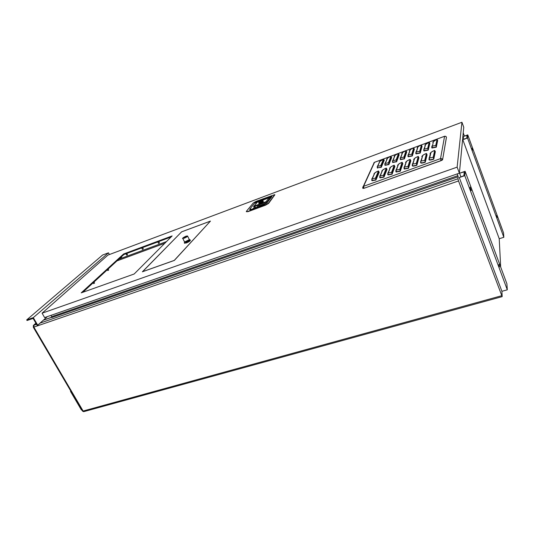 <?xml version="1.0" encoding="UTF-8"?>
<svg xmlns="http://www.w3.org/2000/svg" width="534" height="534" viewBox="0 0 534 534"><rect width="100%" height="100%" fill="white"/><g stroke="black" fill="none" stroke-linecap="round" stroke-linejoin="round"><path stroke-width="0.8" d="M457.224 173.904L457.878 175.653L51.698 316.649L50.957 315.36M51.698 316.649L51.691 317.57L458.159 176.741L457.958 178.763L458.526 180.959L502.167 296.63L501.913 291.304L459.267 177.562L463.926 175.693L464.22 171.861L459.681 173.19L465.107 171.301L464.794 175.653L459.267 177.562M501.653 295.736L82.596 411.173L83.124 411.026L33.862 327.102L33.896 325.246L33.368 325.426L33.328 327.282L82.596 411.173L83.658 411.687L82.596 411.173L33.328 327.282L33.368 325.426L35.898 323.17L33.368 325.426L36.572 324.318M43.488 320.066L51.838 317.169M464.44 136.09L463.232 132.799M500.672 267.013L499.223 238.718L462.824 139.741L466.796 138.106L467.003 135.329L463.125 136.57L467.764 134.868L467.53 138.019L462.824 139.741M467.764 134.868L503.535 232.877L503.829 237.31L499.223 238.718M465.107 171.301L506.899 283.781L507.3 289.808L501.913 291.304M463.979 139.134L463.105 136.757M460.889 176.741L459.654 173.45M457.878 175.653L458.159 176.741M503.829 237.31L467.53 138.019M497.121 217.585L496.607 215.609L497.121 217.585M472.497 150.188L472.003 148.278L472.497 150.188M507.3 289.808L464.794 175.653M499.477 266.907L498.876 264.49L499.477 266.907M470.654 189.443L470.08 187.127L471.288 190.605L470.654 189.443M33.896 325.246L36.012 323.357M83.124 411.026L84.412 411.36M51.831 317.269L43.307 320.226M81.822 409.852L81.402 409.972L70.508 391.429L70.802 391.088M70.929 391.302L70.508 391.429M82.837 292.285L123.888 254.531L171.06 237.003M382.471 162.797L383.292 162.496M390.014 160.013L390.801 159.719M397.63 157.203L398.377 156.923M405.306 154.366L406.02 154.106M413.056 151.509L413.73 151.255M420.865 148.626L421.5 148.385M428.742 145.715L429.343 145.495M436.692 142.778L437.253 142.571M42.079 313.191L44.616 317.57L459.387 173.149L463.759 127.239L461.937 122.253L107.941 255.085L42.079 313.191L457.137 167.142L461.937 122.253M459.387 173.149L457.137 167.142M123.594 253.984L172.142 235.921L134.161 274.002L81.215 292.866L123.594 253.984L123.888 254.531M382.865 161.869L383.679 161.562M390.381 159.085L391.162 158.798M397.964 156.282L398.711 156.008M405.613 153.458L406.327 153.191M413.329 150.601L414.004 150.354M421.112 147.724L421.747 147.491M428.962 144.827L429.556 144.607M436.879 141.897L437.439 141.69M181.507 231.876L210.456 221.096L174.344 260.425L142.378 271.799L181.533 231.936M255.005 202.766L271.986 196.425M126.805 253.45L127.499 254.758L126.858 255.192L125.87 253.797M142.611 247.576L143.299 248.904L142.411 249.358M158.745 241.575L159.439 242.93L158.538 243.377M93.991 282.032L94.571 283.093L93.617 283.601M108.128 269.029L108.689 270.057L107.768 270.538M121.278 256.934L121.812 257.935L120.931 258.389M210.309 221.25L174.258 260.405L142.598 271.673L181.6 231.863L210.276 221.183M274.856 194.81L268.562 203.434L265.552 205.176L248.05 211.644L246.414 211.711M256.173 201.318L253.27 202.973L246.368 211.344L246.354 211.698L247.93 211.384L265.431 204.909L268.442 203.174L274.77 194.63L256.173 201.318M251.554 209.288L249.885 208.994C249.358 209.762 249.825 209.909 251.28 209.428L263.656 204.842L266.473 203.214M266.059 202.066L267.307 202.266M256.18 207.572L253.57 206.311L265.592 201.845M269.189 197.734L265.805 201.979L267.427 202.119M265.785 202.232L253.763 206.698M255.933 207.666L253.597 206.551L265.618 202.092M256.741 207.366L257.949 205.203M263.122 200.998L263.302 201.391C263.456 201.812 262.521 202.446 260.512 203.3L258.917 203.434M258.816 202.653L258.736 203.04L260.252 202.733C262.261 201.879 263.195 201.245 263.048 200.831L262.641 200.697M259.497 201.832L258.85 202.553L260.198 202.319C262.034 201.525 262.815 200.971 262.541 200.664L261.713 200.797M262.561 200.771L260.225 202.279L258.93 202.459M261.26 200.951C259.624 201.645 258.87 202.166 258.983 202.506L260.218 202.252C261.854 201.558 262.615 201.038 262.494 200.704L261.26 200.951M259.504 202.092L261.974 201.111L259.504 202.092M259.551 202.079L261.94 201.151M435.137 152.651L434.549 152.891M437.513 141.35L436.945 141.583M426.873 155.661L426.239 155.921M429.643 144.26L429.042 144.507M418.683 158.645L418.009 158.925M421.847 147.144L421.199 147.411M410.566 161.602L409.852 161.902M414.11 150.007L413.429 150.294M402.523 164.532L401.762 164.852M406.441 152.844L405.72 153.151M394.553 167.429L393.752 167.776M398.845 155.654L398.077 155.981M386.656 170.313L385.808 170.673M391.302 158.444L390.501 158.792M378.82 173.163L377.939 173.543M383.826 161.208L382.985 161.575M434.689 150.428L435.35 151.649L434.923 151.122L433.501 157.83L433.768 159.172L433.241 157.156L434.669 150.468C432.493 151.316 431.225 152.077 430.878 152.757L430.511 152.951C431.158 152.063 432.547 151.222 434.689 150.428L434.669 150.468M433.808 158.965L435.31 151.836M433.768 159.172C431.632 159.913 430.15 160.187 429.309 159.993L428.989 159.613M428.261 149.961L429.837 143.472L429.469 142.772L427.968 148.893L428.215 150.147L424.016 150.968L423.742 150.635M424.83 145.021L429.236 142.131L429.837 143.472M425.324 162.029L427.073 154.84L426.686 154.112L425.017 160.894L425.278 162.236C423.182 162.963 421.726 163.23 420.905 163.037L420.592 162.663M421.8 156.509L422.274 155.955C422.828 155.14 424.216 154.299 426.446 153.438L427.073 154.84M420.265 152.891L422.06 146.349L421.693 145.655L419.978 151.83L420.211 153.078L416.093 153.885L415.826 153.558M417.061 147.905L417.508 147.371C418.042 146.623 419.357 145.835 421.459 145.014L422.06 146.349M416.921 165.059L418.91 157.81L418.522 157.089L416.62 163.931L416.867 165.266C414.805 165.987 413.376 166.248 412.582 166.054L412.268 165.687M413.643 159.479L414.11 158.925C414.678 158.111 416.066 157.276 418.276 156.422L418.91 157.81M412.341 155.801L414.357 149.2L413.977 148.512L412.054 154.74L412.281 155.988L408.243 156.782L407.976 156.455M409.351 150.755L409.805 150.221C410.346 149.473 411.661 148.692 413.743 147.878L414.357 149.2M408.59 168.063L410.826 160.761L410.426 160.046L408.296 166.942L408.53 168.277L404.331 169.044L404.024 168.684M405.553 162.429L406.027 161.875C406.601 161.061 407.989 160.233 410.179 159.379L410.826 160.761M404.485 158.685L406.714 152.03L406.334 151.349L404.205 157.623L404.418 158.872L400.453 159.646L400.193 159.326M401.708 153.585L402.162 153.051C402.716 152.303 404.031 151.529 406.1 150.715L406.714 152.03M400.34 171.047L402.81 163.684L402.402 162.977L400.053 169.925L400.273 171.254L396.155 172.008L395.854 171.648M397.536 165.353L398.01 164.799C398.598 163.985 399.979 163.157 402.155 162.316L402.81 163.684M396.695 161.542L399.138 154.833L398.751 154.159L396.422 160.487L396.629 161.735L392.737 162.49L392.477 162.169M394.132 156.395L394.586 155.861C395.153 155.114 396.462 154.333 398.518 153.532L399.138 154.833M392.163 173.997L394.866 166.581L394.452 165.874L391.876 172.876L392.089 174.204L388.051 174.945L387.757 174.591M389.586 168.25L390.06 167.696C390.668 166.882 392.049 166.054 394.205 165.22L394.866 166.581M388.979 164.372L391.629 157.617L391.228 156.943L388.712 163.324L388.906 164.565L385.081 165.313L384.834 164.993M386.616 159.179L387.07 158.638C387.651 157.89 388.959 157.116 391.001 156.322L391.629 157.617M384.066 176.921L386.99 169.452L386.569 168.751L383.779 175.806L383.979 177.134L380.021 177.855L379.734 177.508M381.717 171.12L382.19 170.566C382.805 169.752 384.18 168.931 386.329 168.097L386.99 169.452M379.167 161.935L383.546 159.085L384.253 160.193L381.243 167.376L377.244 167.796M376.036 179.818L379.187 172.295L378.76 171.601L375.762 178.71L375.943 180.031L372.064 180.739L371.784 180.392M373.907 173.971L374.381 173.417C375.008 172.602 376.383 171.781 378.513 170.953L379.187 172.295M436.325 147.004L437.673 140.569L437.313 139.861L436.024 145.929L436.285 147.184L432.006 148.025L431.726 147.684M432.674 142.117L437.086 139.22L437.673 140.569M436.285 147.184L435.777 145.288L437.072 139.247C434.996 140.068 433.802 140.789 433.468 141.403L432.5 145.635C432.58 146.122 433.675 146.009 435.777 145.288M428.215 150.147L427.721 148.252L429.223 142.164C427.167 142.972 425.965 143.693 425.618 144.313L424.503 148.579C424.563 149.079 425.631 148.966 427.721 148.252M425.278 162.236L424.757 160.227L426.426 153.478C424.27 154.319 423.001 155.087 422.628 155.768L421.393 160.494C421.446 161.048 422.568 160.961 424.757 160.227M420.211 153.078L419.731 151.195L421.446 145.048C419.404 145.855 418.202 146.57 417.835 147.197L416.58 151.502C416.613 152.003 417.661 151.903 419.731 151.195M416.867 165.266L416.36 163.264L418.255 156.462C416.113 157.296 414.845 158.064 414.457 158.752L413.062 163.517C413.089 164.078 414.19 163.991 416.36 163.264M412.281 155.988L411.807 154.106L413.73 147.911C411.707 148.712 410.499 149.427 410.119 150.054L408.717 154.399C408.737 154.907 409.765 154.807 411.807 154.106M408.53 168.277L408.036 166.281L410.159 159.419C408.036 160.253 406.768 161.014 406.361 161.702L404.805 166.508C404.812 167.075 405.887 167.002 408.036 166.281M404.418 158.872L403.958 156.996L406.08 150.748C404.071 151.543 402.87 152.257 402.469 152.891L400.927 157.27C400.921 157.784 401.935 157.69 403.958 156.996M400.273 171.254L399.786 169.265L402.135 162.349C400.026 163.177 398.758 163.938 398.331 164.632L396.629 169.472C396.608 170.046 397.663 169.979 399.786 169.265M396.629 161.735L396.175 159.86L398.498 153.565C396.502 154.353 395.3 155.067 394.886 155.701L393.204 160.113C393.178 160.634 394.172 160.547 396.175 159.86M392.089 174.204L391.616 172.222L394.185 165.26C392.089 166.074 390.821 166.835 390.381 167.536L388.518 172.415C388.478 172.989 389.513 172.929 391.616 172.222M388.906 164.565L388.458 162.696L390.975 156.355C388.999 157.136 387.791 157.85 387.364 158.491L385.548 162.937C385.501 163.457 386.476 163.377 388.458 162.696M383.979 177.134L383.519 175.152L386.302 168.137C384.226 168.951 382.958 169.705 382.498 170.413L380.488 175.326C380.428 175.906 381.436 175.853 383.519 175.152M384.18 160.374L383.772 159.706L381.062 166.134L381.329 167.182M381.243 167.376L380.809 165.513L383.519 159.119L379.908 161.255L377.959 165.734C377.892 166.261 378.846 166.187 380.809 165.513M375.943 180.031L375.495 178.062L378.486 170.993C376.43 171.801 375.162 172.555 374.681 173.263L372.525 178.209C372.445 178.797 373.433 178.75 375.495 178.062M446.437 137.211L442.599 159.726L442.125 160.173L364.021 188.288L362.886 188.322M190.244 240.053L190.318 240.207C190.438 240.861 189.096 241.789 186.299 242.983L184.464 243.103M189.463 239.559L190.137 239.853C190.258 240.5 188.916 241.428 186.119 242.623L184.39 242.943L184.424 242.503M184.504 241.882L186.012 241.869C188.489 240.794 189.603 240.006 189.35 239.506L189.316 239.499M189.25 239.653C189.223 240.193 188.168 240.901 186.092 241.782L184.444 241.728M189.21 239.713L184.737 241.922M184.804 241.929L185.939 241.628C188.015 240.754 189.136 240.02 189.303 239.419M37.714 325.186L37.186 325.366L33.121 318.418L27.054 320.507L26.7 319.906L33.295 317.63L37.714 325.186L47.399 316.602M33.295 317.63L108.475 252.822L109.397 254.544M26.7 319.906L102.635 254.998L108.475 252.822M118.795 259.217L120.958 258.416L120.524 257.628M121.485 258.222L166.501 241.575M40.043 323.123L457.958 178.763M33.862 327.102L458.526 180.959M267.26 202.553L271.906 196.559C272.18 196.065 271.579 196.078 270.111 196.585L258.049 201.098L254.851 202.927L249.885 208.994M253.129 208.707L254.418 207.119M254.851 202.927L256.4 203.147M257.942 201.939L258.049 201.098M270.111 196.585L270.171 198.081M271.018 197.487L271.906 196.559M257.809 205.45L259.057 205.784L259.037 204.802M258.236 206.812L259.057 205.784L266.993 202.84M253.917 206.691L265.845 202.259M270.317 198.388L269.984 198.214L267.06 201.972M254.044 206.137L257.208 202.239L269.069 197.814L269.984 198.214M256.854 202.593L257.415 202.159M434.789 151.749L435.21 151.589M363.581 186.306L374.534 162.283L444.582 136.283L440.53 158.625L363.581 186.306L362.793 187.02L362.78 188.075L363.914 188.041L363.581 186.306M437.179 140.489L437.586 140.335M431.639 147.411L431.913 147.778L436.191 146.937M432.5 145.635L431.692 146.363M432.006 148.025L433.468 141.403M430.037 153.505L430.511 152.951L429.429 157.643L428.949 158.204M430.878 152.757L429.803 157.45C429.877 157.997 431.025 157.897 433.241 157.156M429.803 157.45L429.216 159.733C430.05 159.933 431.532 159.659 433.668 158.912M428.902 159.299L429.309 159.993M429.309 143.399L429.743 143.232M423.656 150.348L423.923 150.728L428.121 149.9M424.503 148.579L423.702 149.3M424.016 150.968L424.163 148.759L425.618 144.313M426.526 154.76L426.98 154.593M420.505 162.336L420.812 162.783C421.626 162.977 423.082 162.71 425.177 161.976M421.393 160.494L420.552 161.248M420.905 163.037L421.032 160.681L422.628 155.768M421.513 146.289L421.973 146.116M415.746 153.251L415.999 153.645L420.118 152.837M416.58 151.502L415.786 152.217M416.093 153.885L416.246 151.676L417.835 147.197M418.336 157.75L418.816 157.563M412.188 165.346L412.482 165.8C413.283 165.994 414.704 165.734 416.767 165.013M413.062 163.517L412.228 164.258M412.582 166.054L412.709 163.698L414.457 158.752M413.777 149.153L414.264 148.966M407.976 155.895L408.143 156.542L412.188 155.748M408.717 154.399L407.936 155.107M408.243 156.782L408.397 154.566L410.119 150.054M410.219 160.707L410.726 160.514M404.044 168.036L404.231 168.791L408.43 168.023M404.805 166.508L403.984 167.249M404.331 169.044L404.465 166.681L406.361 161.702M406.107 151.996L406.621 151.796M400.193 158.798L400.36 159.412L404.325 158.631M400.927 157.27L400.153 157.977M400.453 159.646L400.613 157.43L402.469 152.891M402.169 163.644L402.709 163.437M395.868 171.04L396.054 171.761L400.173 171M396.629 169.472L395.814 170.206M396.155 172.008L396.295 169.645L398.331 164.632M398.504 154.813L399.045 154.606M392.477 161.668L392.637 162.256L396.535 161.495M393.204 160.113L392.437 160.814M392.737 162.49L392.897 160.273L394.886 155.701M394.199 166.555L394.766 166.334M387.764 174.011L387.951 174.698L391.989 173.957M388.518 172.415L387.717 173.143M388.051 174.945L388.198 172.575L390.381 167.536M390.968 157.61L391.535 157.383M384.82 164.512L384.987 165.073L388.805 164.332M385.548 162.937L384.787 163.631M385.081 165.313L385.248 163.09L387.364 158.491M386.296 169.438L386.896 169.205M379.734 176.948L379.921 177.608L383.879 176.881M380.488 175.326L379.694 176.046M380.021 177.855L380.175 175.486L382.498 170.413M383.492 160.38L384.086 160.147M377.238 167.322L377.398 167.87L381.149 167.142M377.959 165.734L377.204 166.421M377.491 168.103L377.665 165.88L379.908 161.255M378.466 172.295L379.087 172.055M371.777 179.858L371.964 180.492L375.843 179.784M372.525 178.209L371.737 178.93M372.064 180.739L372.225 178.363L374.681 173.263M373.807 162.95L374.648 162.236M440.53 158.625L440.971 160.407L442.506 159.466L441.711 158.651L440.53 158.625M364.021 188.288L441.071 160.667M444.655 136.257L445.656 136.303L446.344 136.971M442.599 159.726L446.464 137.278M182.755 238.284L184.23 238.217C186.52 237.236 187.621 236.482 187.534 235.961L186.012 236.161C182.668 237.797 182.074 238.424 184.217 238.044C187.567 236.402 188.162 235.774 186.006 236.168C182.948 237.824 181.88 238.605 182.822 238.491L184.524 241.889M116.959 260.906L164.852 243.23M382.417 162.917L383.238 162.616M389.967 160.127L390.754 159.84M397.583 157.316L398.337 157.043M405.266 154.48L405.98 154.219M413.016 151.623L413.69 151.376M420.832 148.739L421.473 148.499M428.715 145.829L429.316 145.608M436.672 142.892L437.233 142.685M84.185 411.54L502.114 296.644M141.664 247.923L142.424 249.378M157.797 241.929L158.551 243.404M93.17 282.786L93.63 283.627M107.341 269.75L107.781 270.558M250.96 209.535L263.716 204.789L266.993 202.68L270.992 197.527M265.872 202.259L253.897 206.711M270.351 198.348L269.109 197.767L257.254 202.192L253.95 206.171M258.997 203.601L258.736 203.04M258.85 202.553L258.683 203.013M446.057 136.564L444.595 136.25L374.254 162.423L363.274 186.459L362.946 188.475M184.39 242.943L184.57 243.304M184.504 242.116L184.33 242.917M187.614 236.128L189.23 239.359"/></g></svg>
